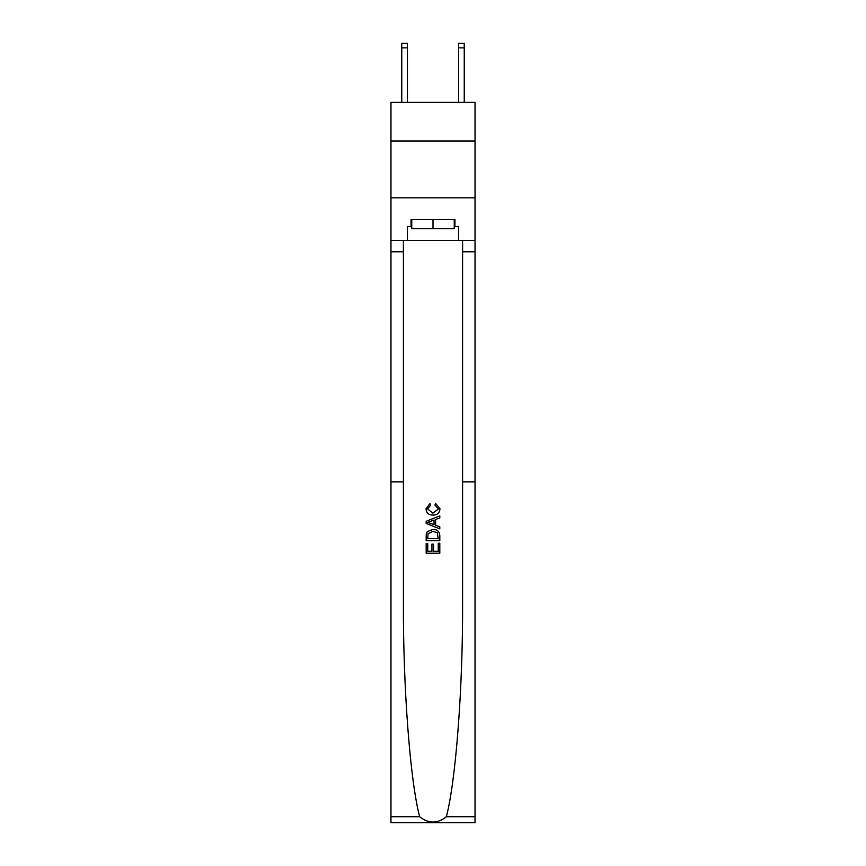 <?xml version="1.0" encoding="UTF-8"?>
<svg xmlns="http://www.w3.org/2000/svg" width="866" height="866" viewBox="0 0 866 866"><rect width="100%" height="100%" fill="white"/><g stroke="black" fill="none" stroke-linecap="round" stroke-linejoin="round"><path stroke-width="1.3" d="M475.033 141.006L475.033 102.383L390.967 102.383L390.967 141.006L475.033 141.006L475.033 197.816L390.967 197.816L390.967 141.006M438.239 543.253L438.239 551.296L433.52 551.296L438.239 551.296L438.239 543.253L439.809 543.253L439.809 553.212L426.18 553.212L426.18 543.599L426.18 553.212M431.939 544.129L431.939 551.296L427.75 551.296L431.939 551.296L431.939 544.129L433.52 544.129L433.52 551.296M427.349 531.572L426.375 533.564L427.349 531.572L432.913 529.44C437.276 529.429 439.571 531.529 439.809 535.751L439.809 540.633L426.18 540.633L426.18 535.967L426.18 540.633M435.446 503.222L434.992 505.149L435.446 503.222L439.982 508.786C439.614 512.975 437.254 515.086 432.892 515.108L432.892 515.108C428.702 515.021 426.408 512.932 425.996 508.829L429.958 503.579L430.38 505.495L427.577 508.927L432.881 513.192L438.413 508.97L434.992 505.149M446.347 816.714L475.033 816.714L475.033 822.7L390.967 822.7L390.967 481.853L403.404 481.853L403.404 602.53C403.047 687.366 410.148 781.035 419.653 816.714C428.551 823.847 437.449 823.847 446.347 816.714C455.852 781.035 462.953 687.366 462.596 602.53L462.596 240.423M426.18 521.278L426.18 523.454L439.809 528.866L426.18 523.454L426.18 521.278L439.809 515.865L426.18 521.278M462.596 481.853L475.033 481.853L475.033 197.816M390.967 481.853L390.967 197.816M403.404 240.423L403.404 481.853M475.033 816.714L475.033 481.853M390.967 240.423L407.431 240.423L407.431 226.448L411.751 226.448M454.249 226.448L454.931 226.448L454.931 219.628L411.069 219.628L411.069 226.448M454.931 226.448L458.569 226.448L458.569 240.423L475.033 240.423M407.431 240.423L458.569 240.423M439.809 515.865L439.809 517.911L435.609 519.459L435.609 525.272L439.809 526.82L439.809 528.866M430.261 523.291L434.039 524.688L434.039 520.033L427.75 522.36L430.261 523.291M434.039 520.033L434.039 524.688M426.18 535.967L426.375 533.564M437.276 532.677L438.239 538.706L437.276 532.677L432.892 531.367L428.031 533.694L427.75 538.706L438.239 538.706L427.75 538.706M426.18 543.599L427.75 543.599L427.75 551.296M411.751 219.628L411.751 228.721L454.249 228.721L454.249 219.628M433 219.628L433 228.721M407.431 102.383L407.431 47.847L401.759 47.847L401.759 43.3L407.431 43.3L407.431 47.847M401.759 102.383L401.759 47.847M464.241 102.383L464.241 43.3L458.569 43.3L458.569 102.383M462.596 251.779L475.033 251.779M403.404 251.779L390.967 251.779M390.967 816.714L419.653 816.714M458.569 47.847L464.241 47.847"/></g></svg>
